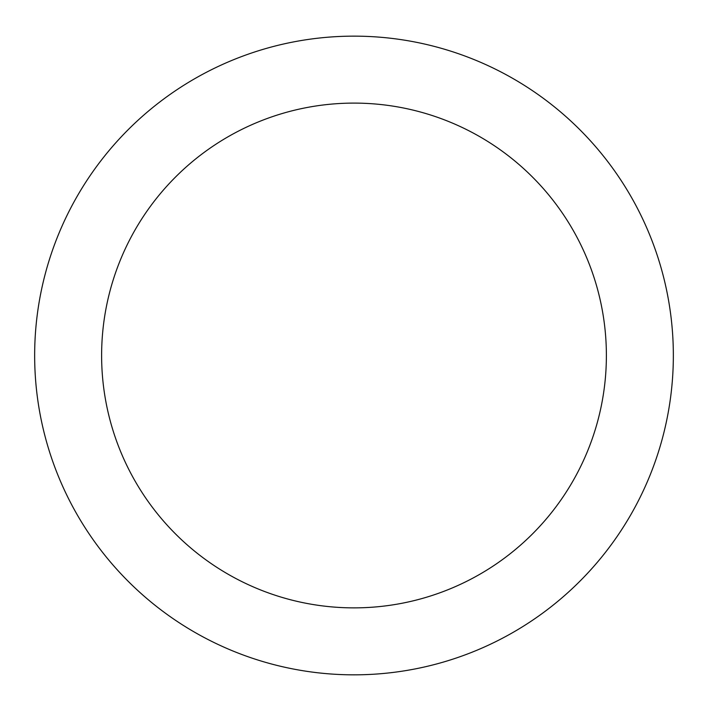 <?xml version="1.0" encoding="UTF-8"?>
<svg xmlns="http://www.w3.org/2000/svg" width="708" height="708" viewBox="0 0 708 708"><rect width="100%" height="100%" fill="white"/><g stroke="black" fill="none" stroke-linecap="round" stroke-linejoin="round"><path stroke-width="1.06" d="M101.616 355.487A252.384 252.384 0 0 0 354 607.871A252.384 252.384 0 0 0 606.384 355.487A252.384 252.384 0 0 0 354 103.103A252.384 252.384 0 0 0 101.616 355.487M354 36.143A319.343 319.343 0 0 0 77.438 515.159A319.343 319.343 0 0 0 630.562 515.159A319.343 319.343 0 0 0 354 36.143"/></g></svg>
